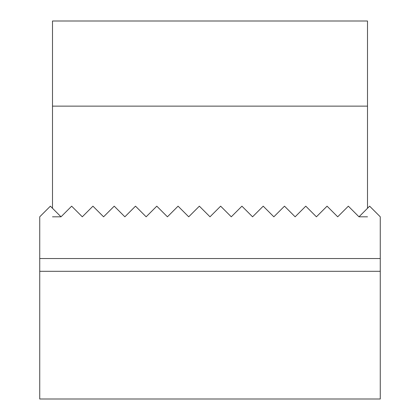 <?xml version="1.0" encoding="UTF-8"?>
<svg xmlns="http://www.w3.org/2000/svg" width="420" height="420" viewBox="0 0 420 420"><rect width="100%" height="100%" fill="white"/><g stroke="black" fill="none" stroke-linecap="round" stroke-linejoin="round"><path stroke-width="0.63" d="M380.268 258.526L380.268 216.809L369.626 206.167L358.985 216.809L348.343 206.167L337.701 216.809L327.059 206.167L316.418 216.809L305.776 206.167L295.134 216.809L284.492 206.167L273.851 216.809L263.209 206.167L252.567 216.809L241.925 206.167L231.284 216.809L220.642 206.167L210 216.809L199.358 206.167L188.716 216.809L178.075 206.167L167.433 216.809L156.791 206.167L146.15 216.809L135.508 206.167L124.866 216.809L114.224 206.167L103.583 216.809L92.941 206.167L82.299 216.809L71.657 206.167L61.016 216.809L50.374 206.167L39.732 216.809L39.732 258.526L380.268 258.526L380.268 399L39.732 399L39.732 258.526M380.268 271.299L39.732 271.299M52.5 208.299L52.5 21L367.5 21L367.5 208.299M367.5 216.809L358.985 216.809M61.016 216.809L52.5 216.809M367.5 106.134L52.5 106.134"/></g></svg>
